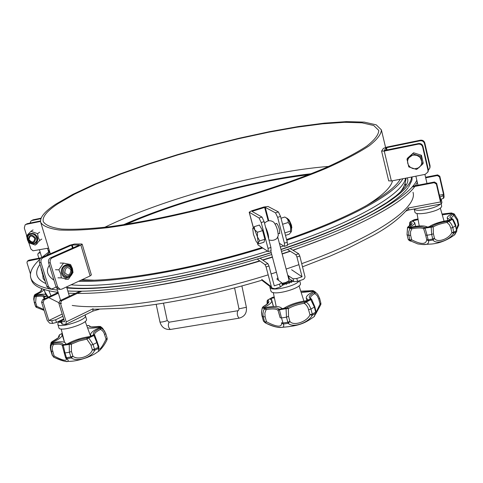 <?xml version="1.0" encoding="UTF-8"?>
<svg xmlns="http://www.w3.org/2000/svg" width="483" height="483" viewBox="0 0 483 483"><rect width="100%" height="100%" fill="white"/><g stroke="black" fill="none" stroke-linecap="round" stroke-linejoin="round"><path stroke-width="0.72" d="M29.016 239.592C29.723 235.275 31.643 234.895 34.782 238.445C34.07 242.762 32.15 243.142 29.016 239.592M43.917 277.109L42.208 273.366L41.616 269.647M64.813 272.629C65.447 267.075 67.475 266.151 70.898 269.852C70.283 275.395 68.254 276.318 64.813 272.629M252.808 228.32L254.281 226.69L254.716 229.799L257.433 232.238L262.583 230.608L264.877 239.254L263.953 242.237L258.834 243.843M257.433 232.238L257.451 236.924L258.163 242.744L257.602 243.166L256.147 241.422L253.442 234.364L252.718 228.562L252.989 228.121L253.641 228.32L254.716 229.799L257.451 236.924L259.733 240.89L264.877 239.254M254.263 226.684L259.395 225.048L262.583 230.608M291.841 227.855L291.472 225.205L289.667 221.027M258.852 243.849L258.163 242.744L259.721 240.848M412.983 153.884L420.838 156.395L421.43 155.278L423.229 163.061L422.643 164.202L418.212 167.981L414.662 168.821L412.567 168.464L410.242 167.221L408.521 165.246L407.749 163.32C407.241 160.761 407.936 158.581 409.838 156.782L413.605 152.785L421.43 155.278M420.838 156.395L421.611 160.549C422.112 163.121 421.405 165.301 419.498 167.094L416.581 169.461L408.793 166.919L406.976 159.179L407.616 158.062L413.605 152.785M422.643 164.202L420.554 158.17L419.117 156.631L416.775 155.381L414.142 155.043L412.071 155.46L406.976 159.179M277.393 237.793L276.988 238.373C274.634 240.341 271.941 240.842 268.922 239.876M267.932 236.121L266.266 229.805M268.645 238.825C268.753 235.613 267.721 231.707 265.547 227.095M278.172 235.982L278.25 235.674C277.991 230.415 276.511 225.941 273.801 222.252C270.51 219.952 267.419 220.284 264.533 223.237M35.199 245.062L28.618 242.726L26.493 235.873L30.96 231.321L37.565 233.645L38.217 237.376L39.684 240.528L35.199 245.062L37.288 243.577M39.684 240.528L41.761 239.061M29.541 234.575C32.681 233.198 35.09 234.267 36.774 237.793L36.774 240.751L35.199 242.798M37.426 237.66C39.57 244.489 29.469 246.475 27.416 239.659C25.243 232.854 35.362 230.802 37.426 237.66M37.565 233.645L39.654 232.202M30.96 231.321L33.067 229.89M55.479 269.731L58.848 269.81L63.502 263.108L70.566 264.515L72.45 268.554L73.005 272.557L68.411 279.246L65.03 279.132M67.034 277.097L64.263 276.131L62.416 273.318C61.721 268.699 63.309 266.036 67.179 265.336M72.299 268.82C74.787 276.765 64.148 281.692 61.727 273.632C59.228 265.59 69.95 260.784 72.299 268.82M68.411 279.246L61.323 277.912L57.954 277.803M63.502 263.108L60.127 263.054M58.848 269.81L60.743 273.885L61.323 277.912M291.297 231.605L289.281 234.17L285.483 235.384M291.406 231.381C292.402 229.262 288.858 218.618 287.047 218.268L285.381 217.35M290.965 232.287L290.38 231.14L284.837 232.903M282.585 224.275L288.14 222.518C288.514 220.224 287.409 218.394 284.819 217.024L281.009 218.231M288.14 222.518C290.368 224.927 291.116 227.807 290.38 231.14M35.549 294.213C43.627 290.168 40.077 290.887 41.079 290.688L41.025 290.76M47.068 296.302L44.382 296.743L44.623 296.236L44.158 296.121L43.573 296.997C43.005 295.976 40.524 295.886 36.122 296.713L34.873 296.224L34.456 295.047L33.677 298.941L34.396 302.479L34.009 300.197L34.245 297.92L34.873 296.224L36.177 295.699L35.645 302.424L34.396 302.479L35.863 306.904L36.279 307.297L36.889 306.409L43.844 309.488M35.645 302.424L36.889 306.409L35.639 306.464L35.38 305.993L36.279 307.297L44.122 310.388L36.285 307.291M43.597 297.123L44.382 296.743L44.762 298.729M35.561 295.228L35.464 294.914C40.566 292.77 43.392 290.947 43.935 289.438M46.084 294.745C44.496 293.881 40.995 294.038 35.579 295.228L35.464 294.914M46.73 295.813L46.537 295.505M41.629 289.208L40.977 290.494L41.629 289.208M35.458 294.286L35.627 294.207C40.101 292.167 42.057 290.597 41.508 289.498M33.834 297.16L34.45 295.065L34.969 294.618L35.38 295.747M57.815 324.292L58.902 327.818C59.554 332.497 88.552 323.423 86.451 319.221L85.388 315.701C87.471 319.855 58.449 328.917 57.815 324.292L58.377 321.515M84.851 315.043L85.388 315.701M61.347 322.433L61.25 322.101M61.142 322.161L60.073 322.626L59.777 321.968L61.033 321.412M60.61 322.119L61.172 321.865M59.777 321.968L59.011 322.288L58.908 321.575L61.824 320.47M59.415 321.853L60.991 321.255M61.13 320.175L62.035 319.885L62.138 320.295M58.509 321.449L62.18 320.283M62.21 319.649L62.229 320.06L61.57 319.957M65.561 357.595L67.022 358.634C68.344 360.366 68.604 361.278 67.801 361.375C64.963 361.773 60.17 360.318 53.408 357.009L54.132 356.031C61.842 360.107 65.978 361.206 66.539 359.34L66.533 359.334M62.259 345.502L62.253 345.49C61.534 344.047 58.534 343.781 53.269 344.693L52.418 346.927L52.285 349.39L54.132 356.031L52.641 356.037L50.733 348.702L50.902 346.559L51.772 344.065L52.369 343.485L53.323 343.467L53.269 344.693L51.772 344.065L51.186 342.447L51.796 341.916L52.369 343.485M94.722 335.136L88.781 337.925L93.08 344.524L90.949 345.11L86.843 339.138L86.988 337.883L88.323 337.52L88.781 337.925L86.843 339.138L78.844 341.046L71.375 344.162L63.243 345.279L65.012 352.952L64.064 352.662M62.947 344.482L63.521 344.663L63.243 345.279L62.289 345.659L62.947 344.482C62.392 342.791 59.18 342.459 53.323 343.467M99.359 350.664L98.508 351.346L98.339 348.406L94.626 350.332L94.511 349.251L92.386 349.837L94.626 350.332C92.06 357.378 77.026 362.347 71.327 357.945L72.897 356.2C77.564 360.596 90.671 356.315 92.386 349.837L90.949 345.11M52.448 341.39C58.051 338.082 60.164 336.512 58.781 336.687L58.733 336.947M58.642 336.41L59.578 334.791L58.642 336.41M71.375 344.162L71.442 351.467L69.383 352.246L69.22 343.721L70.5 343.232L71.375 344.162M98.749 346.54L98.339 348.406L98.87 346.782M98.876 349.185C100.204 349.601 102.601 346.245 106.067 339.12L107.099 339.519L107.16 338.281L106.067 339.12L103.905 332.642L102.456 330.704L100.585 329.37C96.31 331.477 94.282 333.27 94.505 334.743L94.529 334.797M97.331 341.831L96.854 342.58L93.865 335.347L93.261 335.015L93.539 334.562L94.71 335.099M90.17 326.333L88.401 325.494L90.152 326.297C89.228 327.057 92.114 327.088 98.81 326.405M88.975 325.651C89.633 327.202 92.887 327.468 98.737 326.454L100.488 326.496L101.327 328.023L100.585 329.37L99.806 328.422L100.524 327.903L101.327 328.023L104.37 330.758L105.771 333.644L104.672 334.478M105.723 333.451L107.16 338.281L105.723 333.451L102.668 328.289L100.488 326.496L98.737 326.454M99.733 327.54L99.595 327.082L100.017 327.214L99.824 327.504C93.406 330.408 90.309 332.914 90.538 335.021L91.239 335.89L89.85 336.597C81.748 337.659 74.249 340.092 67.336 343.902L65.73 344.162L65.712 343.431C64.607 341.433 60.224 341.221 52.575 342.791L52.188 342.658L52.412 342.344C59.143 339.295 62.385 336.748 62.144 334.689L61.57 333.946L62.307 333.487M52.55 342.791L52.412 342.344M87.477 327.643C89.814 328.488 93.859 328.301 99.595 327.082M52.327 341.499L52.556 341.384C57.779 338.818 60.019 336.766 59.27 335.238M50.751 350.139L50.292 347.627L51.21 342.393M53.396 357.009L53.39 356.997C62.084 360.753 66.883 362.208 67.801 361.375L67.801 361.375C71.744 361.369 76.592 361.187 87.254 357.444C95.332 354.021 94.692 353.84 98.508 351.346L98.508 351.346C98.218 351.775 103.664 347.374 107.099 339.519L107.111 338.088M63.182 319.794L63.774 319.257M299.098 280.877C296.683 285.646 273.704 291.37 270.426 288.031L269.9 287.3L270.909 291.086L271.44 291.823C275.322 295.729 302.449 287.82 300.39 283.394L299.683 280.683M269.9 287.3L269.979 286.461M291.847 280.321L291.303 280.418L292.016 280.436M293.121 281.215L289.939 281.148L292.088 281.523L291.672 282.374L288.309 281.861L289.764 282.507L289.196 283.358L287.633 282.658L288.309 281.861M290.935 281.106L291.303 280.418M289.377 281.951L289.939 281.148M289.196 283.358L287.633 282.658M286.485 284.239L285.411 283.926L284.722 283.032L285.743 283.279L286.479 282.513L287.18 283.406L286.485 284.239L285.743 283.279M283.666 284.982L282.646 284.602L282.748 283.497L283.775 283.793L284.535 283.08L284.445 284.179L283.666 284.982L283.775 283.793M282.09 284.209L282.561 283.533L282.036 283.998M282.646 284.602L282.217 284.686M285.411 283.926L284.445 284.179M288.11 283.098L287.18 283.406M290.621 282.169L289.764 282.507M292.825 281.16L292.088 281.523M281.504 322.825L283.328 324.075L281.511 317.959L280.152 317.736L278.021 310.267L279.391 309.808L281.511 317.959L286.491 317.15L287.838 322.239L289.891 321.43C293.501 326.339 307.007 321.847 309.995 314.747L312.266 315.296C308.124 323.036 292.607 328.259 288.224 323.29L289.891 321.43L288.544 316.341L288.363 308.565L287.337 307.586L286.063 308.094L286.069 308.703L279.391 309.808L279.572 309.168L286.063 308.094M314.059 316.745L315.628 313.34L312.266 315.296L312.26 314.125L309.995 314.747L307.925 307.599L306.427 305.202L304.32 303.294L304.35 301.972C297.649 303.046 291.98 304.918 287.337 307.586M311.571 299.17L314.765 306.56L314.367 307.073L310.297 298.603L311.571 299.17L306.367 302.008L308.909 304.67L310.78 308.474L310.943 309.048L308.673 309.669M304.35 301.972L305.775 301.591L306.367 302.008L304.32 303.294C298.035 304.296 292.716 306.053 288.363 308.565L286.069 308.703L286.491 317.15L288.544 316.341M316.142 312.241L320.042 304.061L320.839 304.525M314.765 306.56L316.075 311.62L315.628 313.34L316.087 312.598M266.055 308.329C272.684 307.182 276.916 307.411 278.739 309.005L278.021 310.267C276.312 308.764 272.346 308.546 266.127 309.615L264.871 313.062L265.137 316.788L263.289 316.836L262.921 313.968L263.356 311.106L264.267 308.987L264.877 308.377L266.055 308.329L266.127 309.615L264.267 308.987L262.462 307.454L261.563 311.559L261.913 315.544M263.326 306.596L262.523 307.339M313.304 290.742L315.375 292.167L314.928 293.549L313.998 292.553L314.536 292.04L315.375 292.167L317.681 294.304L319.625 298.337L318.756 299.08L317.277 295.783L314.928 293.549C311.728 295.264 310.243 296.791 310.478 298.132L310.955 298.615M263.712 306.361C268.512 303.747 269.943 301.724 267.999 300.287L267.334 301.537L267.298 303.861M263.537 306.385C266.99 304.32 268.518 303.016 268.119 302.467L267.147 300.824L267.751 299.973L268.083 299.852L267.999 300.287M264.273 307.671L264.171 307.285C269.526 304.713 272.05 302.455 271.748 300.523L270.003 298.983L271.259 298.295L274.392 297.842M273.444 306.482L271.259 298.295M312.984 291.877L312.833 291.285L313.395 291.678C308.365 294.099 305.987 296.278 306.27 298.21L308.323 299.943L307.061 300.661C297.655 301.917 289.909 304.471 283.835 308.323L282.006 308.625C280.11 306.095 274.332 305.787 264.666 307.701L264.171 307.285M301.187 292.571L312.833 291.285M263.47 306.415L262.221 307.967L261.502 312.09L261.78 315.037L263.259 320.525M274.205 296.942L272.231 297.558M300.752 291.195L311.457 290.694M314.536 292.04L312.525 290.651L314.077 291.104M279.18 314.016L280.158 317.76M281.661 323.35L281.492 322.783L282.863 323.042L287.838 322.239L288.224 323.29L283.328 324.075C284.239 326.188 283.714 327.281 281.752 327.353C277.357 327.77 271.893 326.279 265.366 322.879L266.483 321.793C276.517 326.997 281.577 327.51 281.661 323.35L281.565 323.006M264.762 322.457L265.366 322.879C273.306 326.568 278.769 328.06 281.752 327.353L281.752 327.353C301.338 325.886 306.21 322.119 314.324 316.528L316.051 312.736L316.075 311.62M281.867 283.364L285.598 282.555L289.057 280.726L288.961 279.862M440.369 204.11C437.846 206.271 433.034 208.082 425.928 209.537C418.972 210.697 415.06 210.516 414.185 209L414.982 212.399C415.863 213.939 419.781 214.132 426.731 212.979C436.034 210.956 441.027 208.728 441.697 206.295L441.16 203.959M425.288 206.923L425.674 206.851M456.52 228.93L458.18 224.68L458.741 225.169M458.705 224.058L458.18 224.68L457.16 220.188L453.169 214.259C449.486 216.287 448.967 217.748 451.617 218.648L452.788 219.113M454.31 214.035L457.787 219.68L457.16 220.188M453.169 214.259L454.262 213.993L454.056 215.11L451.044 218.117L451.991 218.618M454.171 235.215L456.465 231.647L453.821 233.18C449.347 240.516 435.883 244.966 433.01 239.985L434.477 238.342C436.861 243.154 448.568 239.333 451.883 232.655L453.821 233.18L452.837 227.535L450.832 228.085L449.486 224.909L446.998 222.428L446.95 221.299L448.212 220.954L450.035 222.367L451.671 224.547L452.837 227.535L455.777 225.664C456.483 226.279 452.595 218.044 452.794 219.119L446.998 222.428C441.184 223.454 436.578 224.945 433.185 226.913L433.408 233.766L431.675 234.43L431.144 226.497L432.219 226.08L433.185 226.913L425.064 228.109L427.081 235.251L425.656 235.149L423.633 228.634L424.285 227.517C421.931 226.509 417.698 226.581 411.582 227.722L411.721 228.821L410.49 231.949L410.628 235.306L408.835 235.438L408.678 231.804L409.916 228.35L407.592 227.39L407.06 234.478M433.408 233.766L434.477 238.342L432.744 239.007L433.01 239.985L428.487 240.788L428.149 239.822L426.724 239.719L428.487 240.788C429.091 243.601 427.183 244.851 422.758 244.537L417.849 243.939L410.514 240.89L411.697 239.816C421.073 244.627 426.078 244.591 426.724 239.719L425.656 235.149M424.285 227.517L425.155 227.578L425.064 228.109L423.633 228.634C421.43 227.686 417.463 227.753 411.721 228.821L409.916 228.35L410.441 227.819L411.582 227.722M408.757 240.105L408.099 239.091L408.757 240.105L410.339 241.108M407.501 227.36L408.582 226.491L407.501 227.36L407.03 234.599L408.123 238.97M408.582 226.491C412.379 224.426 413.062 222.947 410.635 222.053L410.049 223.164L409.759 225.748M408.401 226.521L411.377 224.172L410.049 223.164L409.795 222.434L410.224 221.878L410.635 222.053M449.969 213.112L451.52 212.997L454.135 213.921M451.708 213.951L451.593 213.438L452.281 213.679C448.755 215.333 447.083 216.801 447.258 218.068L450.138 219.68L449.148 220.248C440.363 221.612 433.662 223.786 429.037 226.769L427.352 227.076C424.611 225.428 418.821 225.525 409.995 227.366L409.361 227.101C413.11 225.344 414.891 223.822 414.698 222.53L412.15 221.045L418.115 219.602M413.351 221.365L413.146 220.496M442.265 214.863L451.593 213.438M415.326 219.475L418 218.962L413.762 219.97M455.777 225.664L456.568 230.542L455.529 225.984L452.42 219.234L451.617 218.648M450.832 228.085L451.883 232.655L453.887 232.106L456.568 230.542L456.465 231.647L456.761 231.206M456.815 230.222L456.725 231.297L454.745 234.726C447.367 240.16 439.699 243.257 431.742 244.018L422.758 244.537L417.849 243.939L408.974 240.244L410.514 240.89L409.904 239.942L408.835 235.438L407.109 234.696L408.177 239.188L409.904 239.942L411.697 239.816L410.628 235.306M299.81 256.068L305.021 276.85L304.622 278.16L303.439 279.385L297.564 281.378L296.816 278.492L302.068 276.783L291.611 269.762L302.068 276.783L296.936 256.998L299.81 256.068L298.717 253.768L290.144 248.516M262.529 280.762L272.164 288.14L271.361 286.787L261.744 279.446L262.939 281.082M272.164 288.14L275.02 288.737L280.309 287.011L279.548 284.119L274.253 285.845L268.989 266.012L267.926 263.682L260.029 258.151M271.361 286.787L266.085 266.948L265.022 264.618L257.131 259.015M287.385 249.445L295.844 254.692L296.936 256.998M296.816 278.492L293.066 278.824L293.821 281.698L288.526 278.214M297.564 281.378L293.821 281.698M277.882 277.743L276.904 279.023L277.121 279.319L281.698 282.718L279.548 284.119M282.344 285.441L280.309 287.011M287.783 275.376L293.066 278.824M443.533 194.42L439.397 195.204L443.533 194.426L439.524 176.917L439.814 176.265L437.646 174.9L425.565 177.255M439.814 176.265L443.811 193.731L444.119 196.973L443.611 198.253L440.387 199.509M408.262 208.258L409.089 209.948M412.132 186.939L434.163 182.689L436.378 184.089L440.49 201.96L441.384 203.838L441.909 202.516L441.317 199.926L440.786 201.242L436.68 183.401L434.471 182.006L412.778 186.196M443.533 194.426L443.02 195.693L440.067 196.895L440.659 199.461M425.698 177.822L437.356 175.552L439.524 176.917M440.399 199.557L441.317 199.926M406.01 211.029L408.968 209.93M30.447 273.873L26.976 262.704L27.332 261.188L40.312 258.508M40.294 252.718L38.157 253.309L37.801 254.795L38.863 258.236M41.29 257.765L28.956 260.15L27.519 261.055M38.338 253.17L40.143 252.217M48.234 250.641L49.296 250.436M49.453 250.937L48.385 251.142M92.597 311.239L65.905 324.347L62.349 324.22L61.522 321.533L64.547 321.775L58.866 303.288L60.514 303.39L61.492 300.849L81.971 291.146M60.514 303.39L66.207 321.907L93.104 308.74L92.766 311.161M65.905 324.347L66.207 321.907M58.141 292.481L42.558 299.756L41.592 302.243L47.231 320.386L49.652 323.163L52.593 323.411L51.766 320.754L48.825 320.519L43.186 302.34L44.152 299.852L58.365 293.205M80.081 291.171L59.838 300.752L58.866 303.288M61.522 321.533L61.003 321.304L63.841 319.474M62.349 324.22L61.83 323.984L61.003 321.304M62.856 316.287L55.648 319.782L51.766 320.754M63.671 318.937L56.469 322.445L52.593 323.411M92.79 311.143L99.106 309.325M126.129 224.36C178.052 201.532 252.386 181.33 308.722 174.737M123.382 224.788C176.7 201.236 253.406 180.388 311.306 173.717M417.312 182.314L415.338 185.701M414.831 186.42C403.281 203.005 357.595 228.048 292.861 250.182M290.09 251.124L282.12 253.786M272.382 256.926L262.601 259.951M259.685 260.832C191.516 281.426 118.752 293.96 77.153 293.429M75.354 293.41L68.483 293.199M58.105 292.348C42.112 290.247 33.212 286.069 31.407 279.814L30.767 277.761C29.36 272.497 32.337 266.387 39.703 259.425M416.811 180.165C409.699 197.408 357.45 226.63 281.492 251.401M271.748 254.541C195.307 278.896 110.124 293.447 67.801 290.977M57.429 290.156L49.423 288.882M48.934 288.78C38.284 286.401 32.222 282.73 30.767 277.761M41.725 257.572L49.58 251.347M40.5 220.948L27.247 223.659L25.527 224.589M40.524 221.419L26.209 224.347L27.247 223.659M31.377 220.731L33.067 219.819L41.103 218.165M30.006 223.098L30.966 220.997L32.047 220.489L40.91 218.672M28.926 242.931L30.888 249.041L33.073 250.81L48.584 248.099M26.674 235.662L24.307 228.018L25.122 224.855L26.209 224.347M49.924 288.906L49.363 288.882L46.809 286.473L39.461 262.667C38.972 260.397 39.624 258.743 41.411 257.711L69.963 245.177L74.43 244.042L81.536 244.006L82.176 244.193L80.884 245.141L52.206 257.819L50.57 257.807L79.351 245.08M73.084 247.864L72.221 245.008L79.321 244.984M56.07 287.095L52.556 288.719L50.969 288.955L48.415 286.54L41.061 262.692C40.572 260.415 41.224 258.761 43.017 257.723L71.581 245.171L72.474 248.129M72.221 245.008L71.581 245.171M52.206 257.819C50.407 258.87 49.749 260.542 50.244 262.843L57.634 286.932L60.194 289.371L61.788 289.13L90.116 275.926L91.378 274.912L82.176 244.193M59.119 289.323L58.558 289.293L55.992 286.866L48.608 262.812C48.119 260.518 48.771 258.852 50.57 257.807M257.415 243.07L257.982 244.917L268.258 251.583L268.035 248.383L261.188 222.53L259.087 217.99L249.192 212.218L251.709 210.811L263.863 207.014L268.047 206.476L278.389 211.916L275.503 212.828L265.245 207.352L264.642 207.43L268.186 220.876M252.597 211.729L252.464 211.24L264.642 207.43M271.048 250.689L270.927 247.459L264.098 221.612L261.991 217.072L252.12 211.457L252.464 211.24M287.331 245.473L284.264 246.33L279.367 243.311M287.433 245.442L287.27 242.237L284.39 243.16L284.559 246.36M287.27 242.237L280.538 216.426L278.389 211.916M280.538 216.426L277.647 217.344L275.503 212.828M279.15 233.488L279.639 233.597L279.403 229.347C278.25 225.47 277.2 223.49 276.252 223.406L276.053 223.738M277.647 217.344L284.39 243.16M388.755 180.805L391.375 180.986L425.197 174.363L427.878 172.093L427.986 170.167L422.619 146.941C421.907 144.846 420.433 143.916 418.193 144.151L384.251 151.094L381.642 151.016L383.405 148.402L386.931 147.08L420.427 140.197L420.095 140.782L386.533 147.677L386.032 147.864L386.563 150.098M384.293 150.509L386.032 147.864M428.198 171.435L428.306 169.515L422.951 146.331C422.239 144.242 420.765 143.318 418.532 143.554L384.281 150.497M429.967 167.764L430.075 165.868L429.659 168.404L428.385 170.07M430.075 165.868L424.792 142.938C424.086 140.879 422.637 139.961 420.427 140.197M424.792 142.938L424.466 143.536C423.766 141.465 422.305 140.547 420.095 140.782M424.466 143.536L429.767 166.502M402.87 178.734C394.629 194.015 350.743 218.491 286.751 240.256M262.728 248.063C193.774 269.532 118.25 282.658 78.602 281.293M41.659 270.45L40.795 266.996M46.416 255.513L49.803 252.084M400.226 179.253C391.991 194.269 349.076 218.201 286.564 239.538M261.943 247.544C194.154 268.633 119.941 281.547 80.812 280.261M49.495 254.161L50.208 253.412M55.889 204.092L72.679 194.45L94.209 184.349L119.488 174.146L147.544 164.154L177.466 154.663L208.372 145.92L239.393 138.174L269.653 131.648L298.252 126.564L324.238 123.147L346.607 121.601L364.297 122.121L376.227 124.843L381.383 129.855C381.304 134.147 377.235 139.46 369.175 145.8C358.736 152.664 344.427 160.157 326.248 168.289C296.538 180.739 258.906 193.52 218.745 204.677C178.456 215.376 139.539 223.394 107.631 227.692C87.852 229.872 71.732 230.639 59.27 229.999C49.127 228.604 42.945 226.074 40.717 222.409C39.618 217.549 44.671 211.439 55.889 204.092M58.069 203.633L74.557 194.148L95.737 184.198L120.629 174.14L148.275 164.286L177.78 154.922L208.251 146.295L238.844 138.651L268.693 132.209L296.888 127.198L322.505 123.829L344.542 122.308L361.96 122.815L373.703 125.495L378.775 130.428C378.696 134.66 374.681 139.895 366.736 146.144C356.442 152.906 342.338 160.29 324.437 168.295C295.167 180.551 258.121 193.134 218.588 204.116C178.939 214.645 140.625 222.536 109.2 226.775C89.717 228.924 73.833 229.685 61.552 229.063C51.554 227.686 45.456 225.199 43.259 221.588C42.172 216.819 47.111 210.836 58.069 203.633M28.419 239.64C32.367 244.114 34.794 243.625 35.688 238.185C31.727 233.706 29.306 234.195 28.419 239.64M34.987 242.931L35.603 242.496C39.95 239.073 33.321 231.061 29.234 234.804C28.068 235.438 27.646 237.05 27.972 239.64C30.375 243.51 32.916 244.458 35.603 242.496L35.621 242.484M63.768 272.986L64.758 274.809L66.31 275.914L68.121 276.095L69.824 275.31L71.092 273.722L71.665 271.645L71.442 269.484L70.464 267.673L68.918 266.556L67.107 266.362L65.398 267.141L64.124 268.729L63.539 270.812L63.768 272.986M62.446 273.318L63.985 275.865L66.412 277.061C72.915 278.099 74.165 265.952 67.626 265.366C63.508 265.777 61.782 268.427 62.446 273.318M405.02 183.534L405.66 186.003M44.158 296.121C43.766 294.914 41.109 294.775 36.177 295.699M42.341 288.882L41.786 289.166M35.627 294.207L34.969 294.618M44.623 296.236L46.785 295.892M71.442 351.467L72.897 356.2L70.844 356.979L69.383 352.246L65.012 352.952L66.473 357.68L65.525 357.384M98.284 347.295L94.511 349.251L93.08 344.524L96.854 342.58L98.284 347.295M86.988 337.883L78.463 339.917L70.5 343.232M88.401 325.494L86.777 325.723M62.283 333.391L59.578 334.791M52.556 341.384L51.796 341.916M100.524 327.903L99.709 326.423M99.806 328.422C94.716 330.946 92.627 332.992 93.539 334.562M88.323 337.52L93.261 335.015M63.521 344.663L69.22 343.721M50.292 347.627L51.186 351.376L52.677 351.364M67.022 358.634L66.473 357.68L70.844 356.979L71.327 357.945L67.022 358.634M265.137 316.788L266.483 321.793L264.636 321.841L263.289 316.836L261.949 315.665L263.507 321.147L265.366 322.879L263.627 321.322M315.677 312.139L314.367 307.073L310.943 309.048L312.26 314.125L315.677 312.139M320.857 303.227L320.042 304.061L318.756 299.08M313.998 292.553C309.343 295.119 308.112 297.136 310.297 298.603M272.557 297.401L268.083 299.852M263.12 306.892L264.877 308.377M278.739 309.005L279.572 309.168M312.525 290.651L311.336 290.712M305.775 301.591L310.261 299.043M457.685 219.572L458.747 225.15L456.707 229.727M432.744 239.007L431.675 234.43L427.081 235.251L428.149 239.822L432.744 239.007M442.036 214.072L449.927 213.118M408.183 226.883L410.441 227.819M425.155 227.578L431.144 226.497M446.95 221.299C440.75 222.391 435.841 223.985 432.219 226.08M414.1 219.807L410.568 221.751M448.212 220.954L451.732 218.956M453.525 213.872L451.08 213.015M266.085 266.948L268.989 266.012M298.717 253.768L295.844 254.692M265.022 264.618L267.926 263.682M288.466 275.63L289.208 278.474M440.49 201.96L408.201 208.01M443.611 198.253L443.02 195.693M436.378 184.089L436.68 183.401M437.646 174.9L437.356 175.552M434.163 182.689L434.471 182.006M27.923 260.905L28.956 260.15M39.733 252.301L38.737 253.02M41.592 302.243L43.186 302.34M61.492 300.849L59.838 300.752M55.648 319.782L56.469 322.445M42.558 299.756L44.152 299.852M98.291 309.325L98.339 309.688M48.825 320.519L62.18 314.071L48.825 320.513M169.116 322.179L167.196 320.483L166.949 320.706C163.96 321.744 161.636 322.197 159.976 322.052L156.184 304.314M237.871 310.726L169.014 322.221C167.824 325.065 168.253 327.486 170.288 329.478L170.439 329.454M234.587 287.928L238.976 308.83L246.366 307.279C246.994 313.05 244.573 316.685 239.103 318.17L170.288 329.478C164.999 329.75 161.564 327.275 159.976 322.052M238.976 308.83L238.56 310.418L237.787 310.768C236.815 313.636 237.256 316.099 239.103 318.17M412.09 176.929L411.957 179.905M411.824 180.521L408.642 186.993M408.111 187.718C401.246 196.907 385.772 207.605 361.682 219.813M51.005 295.813L48.934 290.802M407.205 177.883L407.718 179.404C408.582 183.051 404.549 188.648 395.619 196.201L386.744 202.631L373.293 210.775C362.129 216.807 349.294 222.983 334.791 229.304C320.265 235.366 302.322 242.068 280.967 249.397M45.221 281.317L43.09 278.474L42.77 274.869M411.582 177.026C411.142 193.097 360.282 223.563 281.009 249.56M271.265 252.712C193.266 277.713 106.157 291.955 66.877 287.953M45.915 283.581C36.08 279.053 34.1 272.654 39.986 264.37M324.401 238.596L293.078 250.315M290.319 251.269L282.181 254.016M272.448 257.185L262.903 260.162M259.993 261.049C219.711 273.1 181.36 281.873 144.93 287.373M413.013 192.276C418.043 207.436 376.13 237.026 301.772 263.633M298.923 264.654L286.129 269.067M276.433 272.249L271.096 273.939M268.186 274.845C191.709 298.766 108.977 310.841 72.215 305.443M61.504 303.439L60.46 303.155M58.763 302.654L48.831 297.661M48.215 297.117L45.034 292.257L44.182 289.516M33.067 219.819L32.047 220.489M41.411 257.711L43.017 257.723M46.809 286.473L48.415 286.54M57.634 286.932L55.992 286.866M50.244 262.843L48.608 262.812M39.461 262.667L41.061 262.692M90.116 275.926L80.884 245.141M259.087 217.99L261.991 217.072M268.035 248.383L270.927 247.459M261.188 222.53L264.098 221.612M249.3 212.345L253.358 227.553M257.505 243.124L257.982 244.917M268.771 220.767L265.245 207.352M418.193 144.151L418.532 143.554M427.986 170.167L428.306 169.515M422.619 146.941L422.951 146.331M384.251 151.094L391.375 180.986M387.088 149.99L386.533 147.677M104.624 227.33C164.009 198.392 262.909 171.519 328.766 166.412M405.557 178.209C403.353 193.357 358.301 220.508 287.651 244.567M283.624 245.938L280.345 247.03M267.449 251.196C192.186 275.087 108.868 288.623 71.067 284.807M392.51 180.763C390.964 187.676 381.781 196.237 364.961 206.446M93.666 280.176L82.019 279.699M278.238 233.778L279.838 233.265M275.141 224.021L276.741 223.514M257.602 243.166L258.538 243.674M39.425 249.892L41.78 257.524M47.515 248.304L48.656 252.017M56.897 288.417L60.574 300.402M66.563 286.908L69.401 296.224M49.357 265.252C45.71 270.583 47.237 275.564 53.939 280.176M270.758 250.78L278.576 280.375M277.749 237.135L289.148 280.593M276.988 238.373L278.25 235.674M415.881 176.186L417.982 185.188M424.907 174.417L427.002 183.449M424.968 155.061L425.68 158.164M288.001 219.167C288.786 219.028 289.921 221.16 291.394 225.549L291.551 230.337M405.968 185.526L405.092 183.317M43.597 297.111L44.044 299.068M44.086 289.486L45.601 294.382M45.173 292.686L45.631 294.521M41.677 289.184L42.305 288.87M35.519 294.225L34.45 295.053M40.928 290.343L40.995 290.808M34.142 302.014L35.38 305.993M62.265 345.538L65.513 357.523L66.545 359.358M58.582 336.21L58.697 337.031M98.852 349.112L98.882 346.667L94.583 334.864M65.712 343.431L65.948 344.192M90.538 335.021L90.889 336.174M61.178 328.965L64.517 342.302M85.225 321.449L90.629 336.313M62.144 334.689L64.493 342.296M88.522 325.433L86.765 325.681M59.427 334.822L62.271 333.348M52.405 341.415L51.192 342.411L50.31 346.045M50.842 350.712L52.291 355.367M314.886 291.654L317.681 294.304L319.625 298.337L320.905 303.312L320.845 304.513L315.58 314.228M267.129 300.927L267.075 304.067M271.748 300.523L273.342 306.488M273.287 292.553L276.198 306.476M299.043 285.833L303.91 301.096M306.27 298.21L306.91 300.674M272.34 297.443L267.842 299.913M274.006 296.973L272.4 297.413M313.056 290.627L311.396 290.663C305.244 291.509 301.682 291.629 300.698 291.026M409.777 222.506L409.421 225.953M442.023 214.029L451.394 212.973M447.258 218.068L447.801 220.441M417.034 213.546L419.256 225.972M440.351 208.221L444.07 221.142M414.698 222.53L415.597 226.346M413.883 219.862L410.315 221.818M415.362 219.439L413.943 219.831M282.458 285.598L281.698 282.718M409.035 209.96L441.275 203.941M441.921 202.407L441.323 199.817M167.196 320.483L163.508 303.173M241.898 285.972L246.366 307.279M271.223 252.549C192.234 277.985 103.513 291.998 66.72 287.433M408.485 207.956C400.449 217.869 388.429 227.155 372.435 235.807L348.599 247.954L330.106 256.099L302.587 266.791M262.058 280.188C224.758 291.279 189.01 299.388 154.814 304.513C139.303 306.681 132.577 307.363 123.726 308.148L93.231 309.295M47.847 297.286L45.034 292.257M49.363 288.882L50.969 288.955M60.194 289.371L58.558 289.293M268.258 251.583L271.138 250.659M249.192 212.218L253.297 227.62M381.606 151.143L388.724 180.95M405.98 178.124C405.738 183.045 403.758 187.796 400.051 192.373M41.713 271.011L41.146 269.176M385.567 147.418L381.383 129.855M50.329 253.798L40.717 222.409"/></g></svg>
